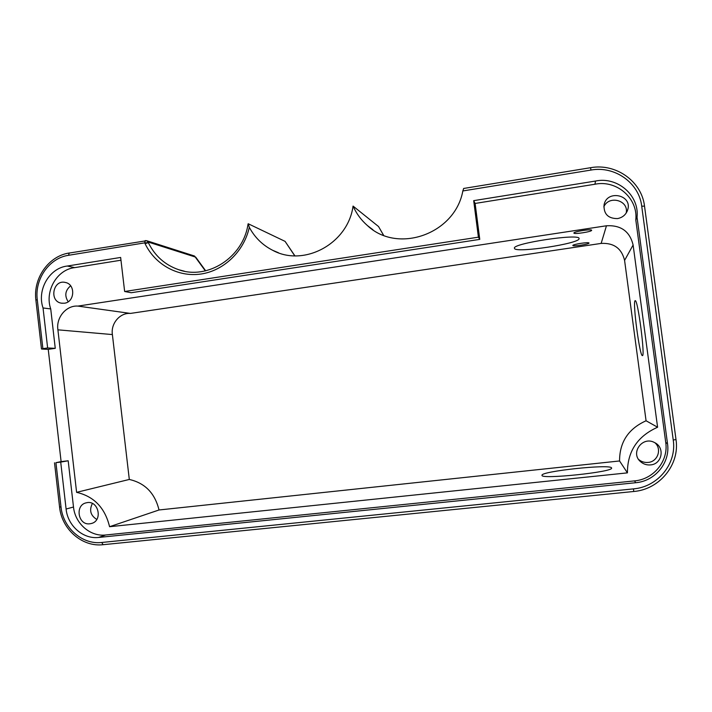 <?xml version="1.0" encoding="UTF-8"?>
<svg xmlns="http://www.w3.org/2000/svg" width="712" height="712" viewBox="0 0 712 712"><rect width="100%" height="100%" fill="white"/><g stroke="black" fill="none" stroke-linecap="round" stroke-linejoin="round"><path stroke-width="1.07" d="M294.901 255.839L285.076 241.368L248.239 223.764L249.307 227.324C254.754 237.452 262.523 245.097 272.634 250.277C303.864 267.392 348.07 243.7 353.054 206.08C356.427 213.653 361.224 220.159 367.445 225.588C397.572 254.14 455.057 234.115 462.836 190.958L463.672 188.52M205.679 270.809L195.729 257.157L148.016 241.982L146.654 240.701L145.23 240.576L144.714 242.863L68.539 255.297C49.27 258.029 34.523 279.131 37.273 299.672L42.88 348.64L47.633 347.963L43.04 307.958C36.721 289.935 49.377 267.952 67.337 266.03L120.648 257.45L124.645 291.493L478.411 237.176L473.694 200.65L595.499 181.044C617.482 176.345 639.545 195.373 637.044 217.258L667.509 443.638C670.473 462.497 655.182 481.161 635.736 482.718L98.719 537.444C83.135 539.376 67.693 525.794 66.1 509.036L60.716 462.097L55.937 462.667L61.009 506.944C62.994 527.868 82.263 544.849 101.763 542.473L633.502 488.877C657.781 486.972 676.952 463.628 673.24 440.025L641.717 206.177C639.082 182.797 614.687 165.647 591.005 170.052L462.836 190.958M205.35 270.889L194.51 256.017L146.654 240.701L69.482 253.018M148.016 241.982L148.283 242.65L144.714 242.863L145.097 243.7C155.18 264.775 178.178 277.422 201.042 274.013C223.906 270.658 244.038 251.354 249.307 227.324M148.283 242.65L145.097 243.7M42.88 348.64L41.812 349.049L48.238 349.352L61.107 461.616L68.183 460.78L60.716 462.097M383.617 235.316L378.535 226.523L353.054 206.08M47.633 347.963L55.26 348.337L48.238 349.352M43.04 307.958L50.73 308.928L55.26 348.337M67.337 266.03L74.698 267.632C56.978 269.519 44.491 291.172 50.73 308.928M120.969 260.218L74.698 267.632M124.645 291.493L131.23 292.73L479.763 239.383L478.411 237.176M473.694 200.65L475.118 203.445L479.763 239.383M595.499 181.044L594.947 184.239L475.118 203.445M61.107 461.616L55.937 462.667M637.044 217.258L635.789 219.866C638.255 198.345 616.556 179.629 594.947 184.239M635.789 219.866L665.738 442.464C668.648 461.002 653.625 479.354 634.508 480.894L105.67 534.988C90.308 536.893 75.063 523.525 73.496 507.015L68.183 460.78M89.854 523.792L91.261 523.534C103.347 520.837 98.381 499.566 86.428 502.788C74.635 504.853 77.991 525.572 89.854 523.792M76.602 492.339L57.903 329.834C55.954 317.499 66.287 305.172 77.902 306.089L606.464 225.775C620.917 224.974 629.8 231.382 633.11 244.999L657.594 427.227C637.454 436.251 627.397 451.47 627.423 472.866L109.577 526.711C105.02 507.87 94.037 496.415 76.602 492.339L129.308 479.452L112.389 334.569C110.618 323.568 119.936 312.577 130.412 313.422L601.151 243.415C613.86 242.756 621.665 248.426 624.584 260.414L646.069 420.774C628.385 428.731 619.547 442.134 619.565 460.967L159.025 509.979C154.922 493.211 145.025 483.039 129.308 479.452M64.4 303.223C74.867 302.173 75.712 284.257 65.388 282.468C53.071 279.175 48.834 301.345 61.419 303.178L64.4 303.223M617.509 218.593C622.43 217.632 625.777 214.864 627.539 210.28C633.208 194.955 606.731 189.107 604.043 205.003C603.66 214.054 608.155 218.584 617.509 218.593M650.501 464.909C662.115 464.242 665.231 447.456 654.622 442.606C642.42 435.628 629.835 453.233 640.791 461.874C643.603 464.206 646.834 465.221 650.501 464.909M92.391 503.473C89.062 510.201 90.522 515.524 96.779 519.431M657.594 427.227L646.069 420.774M635.059 300.731L635.246 300.669C637.934 299.61 645.446 357.7 642.349 355.573C639.696 356.196 632.505 302.048 635.059 300.731M572.84 245.48C572.501 244.314 589.216 241.768 588.993 243.032C589.536 244.198 572.644 246.779 572.84 245.507L572.84 245.48M514.491 248.381L514.456 248.257C511.67 243.513 580.049 233.136 579.061 238.538C580.761 243.513 514.963 253.454 514.491 248.381M573.899 233.011C573.534 231.596 591.85 228.757 591.636 230.27C592.251 231.676 573.712 234.577 573.899 233.047L573.899 233.011M77.902 306.089L130.412 313.422M57.903 329.834L112.389 334.569M109.577 526.711L159.025 509.979M627.423 472.866L619.565 460.967M611.555 467.9L611.59 468.024C613.949 471.994 540.23 479.666 542.028 475.331C539.954 471.415 610.433 463.823 611.555 467.9M70.648 285.841C65.184 290.389 64.365 295.694 68.192 301.746M626.186 213.048C629.061 200.357 608.894 194.848 603.812 206.854M640.791 461.874L638.664 459.498C641.387 461.75 644.538 462.729 648.098 462.426C657.683 461.821 662.16 449.156 655.013 442.811M68.539 255.297L69.206 253.009C48.567 256.017 32.992 278.339 35.885 300.072L35.885 300.099M37.273 299.672L35.885 300.072L41.483 348.969M148.39 242.774C154.967 255.991 165.05 264.962 178.623 269.688L184.355 271.201M285.076 241.368L294.75 255.831M378.535 226.523L383.554 235.289M590.542 167.756L591.005 170.052M54.513 462.8L59.568 507.006C61.668 529.167 82.129 547.225 103.106 544.698L633.707 491.494C659.543 489.482 679.951 464.642 676 439.526L644.52 206.133L641.717 206.177M463.592 188.475L590.568 167.703C615.747 163.012 641.699 181.24 644.52 206.133L676 439.526L673.24 440.025M101.763 542.473L103.106 544.698L633.707 491.494L633.502 488.877M59.568 507.006L61.009 506.944M667.509 443.638L665.738 442.464M66.1 509.036L73.496 507.015M635.736 482.718L634.508 480.894M98.719 537.444L105.67 534.988M633.11 244.999L624.584 260.414M606.464 225.775L601.151 243.415M248.07 223.906C243.415 257.344 207.557 280.279 178.623 269.688L183.651 271.058M272.634 250.277L278.543 252.796M367.445 225.588L372.963 229.78M92.053 523.276L91.261 523.534M62.175 303.285L61.419 303.178M627.032 211.544L627.539 210.28"/></g></svg>
